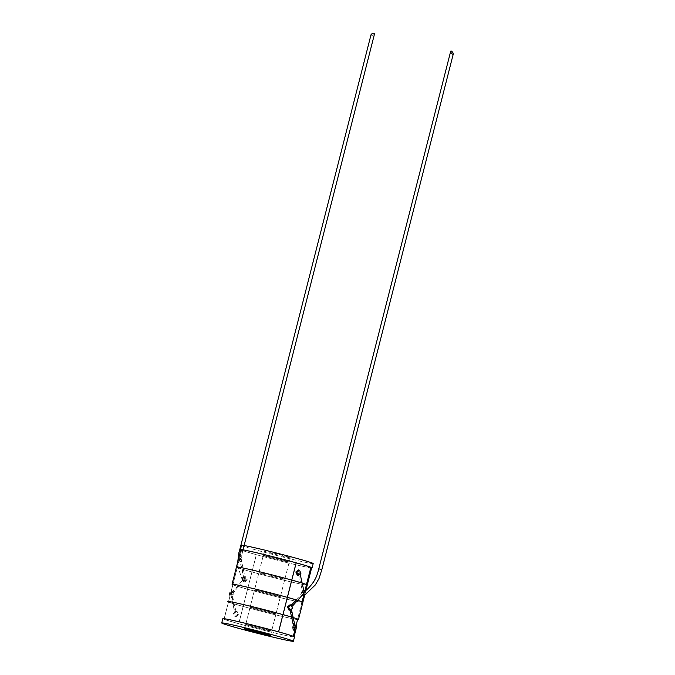 <?xml version="1.0" encoding="UTF-8"?>
<svg xmlns="http://www.w3.org/2000/svg" width="675" height="675" viewBox="0 0 675 675"><rect width="100%" height="100%" fill="white"/><g stroke="black" fill="none" stroke-linecap="round" stroke-linejoin="round"><path stroke-width="0.51" stroke-dasharray="3.38 2.53" d="M303.733 595.628L305.252 593.342L304.982 590.431M301.725 592.304L302.122 595.24L303.598 592.945L303.708 590.127M242.291 578.627L244.763 576.568L246.248 579.766L243.641 581.799L242.291 578.627M243.557 578.914L245.953 576.83L247.337 579.994L244.814 582.053L243.557 578.914M278.176 595.763A13.365 0.422 -165.7 0 0 263.706 591.908A13.365 0.422 -165.7 0 0 254.509 589.975A13.365 0.422 -165.7 0 0 256.745 590.794A13.365 0.422 -165.7 0 0 271.215 594.65A13.365 0.422 -165.7 0 0 280.412 596.582A13.365 0.422 -165.7 0 0 278.176 595.763A13.365 0.422 -165.7 0 0 263.706 591.908A13.365 0.422 -165.7 0 0 254.509 589.975A13.365 0.422 -165.7 0 0 256.745 590.794A13.365 0.422 -165.7 0 0 271.215 594.65A13.365 0.422 -165.7 0 0 280.412 596.582A13.365 0.422 -165.7 0 0 278.176 595.763A13.365 0.422 14.3 0 1 280.412 596.582A13.365 0.422 14.3 0 1 271.215 594.65A13.365 0.422 14.3 0 1 256.745 590.794A13.365 0.422 14.3 0 1 254.509 589.975A13.365 0.422 14.3 0 1 263.706 591.908A13.365 0.422 14.3 0 1 278.176 595.763M282.58 578.5A13.365 0.422 -165.7 0 0 268.102 574.644A13.365 0.422 -165.7 0 0 258.905 572.721A13.365 0.422 -165.7 0 0 261.141 573.539A13.365 0.422 -165.7 0 0 275.611 577.395A13.365 0.422 -165.7 0 0 284.808 579.319A13.365 0.422 -165.7 0 0 282.58 578.5A13.365 0.422 -165.7 0 0 268.11 574.644A13.365 0.422 -165.7 0 0 258.905 572.721A13.365 0.422 -165.7 0 0 261.141 573.539A13.365 0.422 -165.7 0 0 275.611 577.395A13.365 0.422 -165.7 0 0 284.808 579.319A13.365 0.422 -165.7 0 0 282.58 578.5M238.528 586.626L238.596 586.634A36.534 1.156 14.3 0 0 247.565 589.216L251.969 571.961A36.534 1.156 14.3 0 1 242.561 569.244A36.534 1.156 -165.7 0 0 282.116 579.774A36.534 1.156 -165.7 0 0 307.26 585.039A36.534 1.156 -165.7 0 1 288.301 581.259A36.534 1.156 -165.7 0 1 251.969 571.944L251.918 571.928A36.619 1.156 14.3 0 1 237.212 567.472A36.619 1.156 -165.7 0 0 251.918 571.928L247.523 589.191A36.619 1.156 14.3 0 1 238.528 586.626L233.381 592.751L232.622 595.89L234.065 603.847A36.619 1.156 -165.7 0 0 243.127 606.454A36.619 1.156 14.3 0 1 233.693 603.737A36.619 1.156 14.3 0 1 228.412 601.973A36.619 1.156 -165.7 0 0 233.187 603.577L232.192 596.447L229.947 596.329L229.458 594.65L230.023 592.355L231.196 591.123L231.652 594.084L229.947 596.329M306.501 584.592A36.534 1.156 -165.7 0 0 306.425 584.567L306.509 584.584A36.534 1.156 -165.7 0 0 301.151 582.812A36.534 1.156 -165.7 0 0 291.76 580.103M282.96 614.579A36.534 1.156 14.3 0 1 292.368 617.296A36.534 1.156 14.3 0 1 297.633 619.051L302.105 601.847A36.534 1.156 -165.7 0 0 302.02 601.822L306.425 584.567M296.764 600.033A36.534 1.156 14.3 0 1 297.65 600.303M247.523 589.191L247.573 589.199A36.534 1.156 -165.7 0 0 283.897 598.523A36.534 1.156 -165.7 0 0 302.864 602.303A36.534 1.156 14.3 0 1 283.905 598.523A36.534 1.156 14.3 0 1 247.573 589.199L243.169 606.462A36.534 1.156 -165.7 0 0 279.501 615.777A36.534 1.156 -165.7 0 0 298.46 619.566A36.534 1.156 14.3 0 1 279.501 615.786A36.534 1.156 14.3 0 1 243.169 606.462L247.523 589.191A36.619 1.156 14.3 0 1 238.098 586.474A36.619 1.156 14.3 0 1 232.816 584.719A36.619 1.156 -165.7 0 0 247.523 589.191L247.565 589.216M278.556 631.842A36.534 1.156 14.3 0 1 287.963 634.559A36.534 1.156 14.3 0 1 293.228 636.306L297.709 619.102A36.534 1.156 -165.7 0 0 297.624 619.085L302.02 601.838A36.534 1.156 -165.7 0 0 297.169 600.218L297.169 600.218A36.534 1.156 14.3 0 1 302.105 601.855A36.534 1.156 -165.7 0 0 296.755 600.067A36.534 1.156 -165.7 0 0 287.364 597.358M296.831 600.05A36.619 1.156 14.3 0 1 297.532 600.261M303.691 595.62L305.016 590.439M302.029 583.073A36.619 1.156 -165.7 0 0 301.227 582.829M251.969 571.944L256.365 554.698A36.534 1.156 14.3 0 1 246.957 551.981A36.534 1.156 14.3 0 1 241.692 550.235L237.296 567.472A36.534 1.156 -165.7 0 1 236.461 567A36.534 1.156 -165.7 0 0 242.561 569.227A36.534 1.156 14.3 0 1 237.296 567.489L232.9 584.736A36.534 1.156 14.3 0 1 232.057 584.255A36.534 1.156 -165.7 0 0 232.9 584.736L241.608 550.209A36.619 1.156 14.3 0 0 256.314 554.69L251.969 571.961M244.392 579.074A1.957 1.114 -76.9 0 1 243.439 580.559A1.957 1.114 -76.9 0 1 242.367 580.222A1.957 1.114 -76.9 0 1 242.257 578.424A1.957 1.114 -76.9 0 1 243.245 576.923A1.957 1.114 -76.9 0 1 244.316 577.336A1.957 1.114 -76.9 0 1 244.392 579.074M242.224 550.994L240.089 550.344L242.629 551.323L241.135 558.487L241 565.093L244.316 577.336M374.558 33.75A1.957 0.835 -25.9 0 1 373.84 34.627A1.957 0.835 -25.9 0 1 371.849 35.429A1.957 0.835 -25.9 0 1 370.988 34.855M233.466 613.33L235.946 611.263L237.44 614.461L234.824 616.494L233.466 613.33M234.689 611.736L237.136 611.525L238.52 614.697L235.997 616.748L234.74 613.609L235.499 612.149L234.622 611.93L231.145 596.008L232.192 596.447C231.137 597.046 230.85 596.168 231.323 593.814C231.997 591.612 232.639 591.03 233.255 592.068L232.073 592.194L233.381 592.751M231.196 591.123L233.255 592.068L237.651 586.356A36.619 1.156 14.3 0 1 232.808 584.736L224.024 619.203A36.619 1.156 -165.7 0 0 229.306 620.958A36.619 1.156 -165.7 0 0 238.731 623.675L243.169 606.462L238.731 623.675M244.038 578.914L245.464 579.243L243.911 578.872L232.073 592.194M269.376 630.281A13.365 0.422 -165.7 0 0 254.905 626.425A13.365 0.422 -165.7 0 0 245.708 624.502A13.365 0.422 -165.7 0 0 247.944 625.32A13.365 0.422 -165.7 0 0 262.415 629.176A13.365 0.422 -165.7 0 0 271.612 631.1A13.365 0.422 -165.7 0 0 269.376 630.281A13.365 0.422 14.3 0 1 271.612 631.1A13.365 0.422 14.3 0 1 262.415 629.176A13.365 0.422 14.3 0 1 247.944 625.32A13.365 0.422 14.3 0 1 245.708 624.502A13.365 0.422 14.3 0 1 254.905 626.425A13.365 0.422 14.3 0 1 269.376 630.281A13.365 0.422 -165.7 0 0 254.905 626.425A13.365 0.422 -165.7 0 0 245.708 624.502A13.365 0.422 -165.7 0 0 247.944 625.32A13.365 0.422 -165.7 0 0 262.415 629.176A13.365 0.422 -165.7 0 0 271.612 631.1A13.365 0.422 -165.7 0 0 269.376 630.29M273.78 613.027A13.365 0.422 -165.7 0 0 259.31 609.171A13.365 0.422 -165.7 0 0 250.113 607.238A13.365 0.422 -165.7 0 0 252.34 608.057A13.365 0.422 -165.7 0 0 266.811 611.913A13.365 0.422 -165.7 0 0 276.007 613.845A13.365 0.422 -165.7 0 0 273.78 613.027A13.365 0.422 -165.7 0 0 259.31 609.171A13.365 0.422 -165.7 0 0 250.113 607.238A13.365 0.422 -165.7 0 0 252.34 608.057A13.365 0.422 -165.7 0 0 266.811 611.913A13.365 0.422 -165.7 0 0 276.007 613.845A13.365 0.422 -165.7 0 0 273.78 613.027A13.365 0.422 14.3 0 1 276.007 613.845A13.365 0.422 14.3 0 1 266.811 611.913A13.365 0.422 14.3 0 1 252.34 608.057A13.365 0.422 14.3 0 1 250.113 607.238A13.365 0.422 14.3 0 1 259.31 609.171A13.365 0.422 14.3 0 1 273.78 613.027A13.365 0.422 14.3 0 1 276.007 613.845A13.365 0.422 14.3 0 1 266.811 611.913A13.365 0.422 14.3 0 1 252.34 608.057A13.365 0.422 14.3 0 1 250.113 607.238A13.365 0.422 14.3 0 1 259.31 609.171A13.365 0.422 14.3 0 1 273.78 613.027M236.115 611.668L234.132 603.863A36.534 1.156 14.3 0 0 243.169 606.479L238.773 623.725A36.534 1.156 -165.7 0 0 275.105 633.04A36.534 1.156 -165.7 0 0 294.064 636.82A36.534 1.156 -165.7 0 0 287.955 634.593A36.534 1.156 -165.7 0 0 248.4 624.046A36.534 1.156 -165.7 0 0 223.265 618.781A36.534 1.156 -165.7 0 0 224.1 619.262L232.808 584.736M234.132 603.863A36.534 1.156 -165.7 0 0 273.628 614.368A36.534 1.156 -165.7 0 0 298.46 619.566A36.534 1.156 14.3 0 1 273.316 614.292A36.534 1.156 14.3 0 1 233.769 603.754A36.534 1.156 14.3 0 1 227.661 601.518A36.534 1.156 -165.7 0 0 233.263 603.602L233.272 603.619A36.534 1.156 14.3 0 1 228.496 602.016L228.412 601.973A36.619 1.156 14.3 0 0 233.196 603.602L234.335 603.872L233.187 603.577M239.608 558.917A0.894 0.734 106.5 0 1 241.034 559.246A0.894 0.734 106.5 0 1 239.608 558.917M245.464 579.243L241.043 558.773M232.057 584.255A36.534 1.156 -165.7 0 0 237.735 586.356L238.596 586.634A36.534 1.156 -165.7 0 0 278.092 597.122A36.534 1.156 -165.7 0 0 302.864 602.303M291.895 617.144A36.619 1.156 14.3 0 1 292.435 617.313A36.619 1.156 14.3 0 1 293.186 617.541M293.228 636.306L293.304 636.365A36.619 1.156 14.3 0 0 278.598 631.893L278.556 631.867A36.534 1.156 14.3 0 0 242.215 622.561A36.534 1.156 14.3 0 0 223.265 618.781A36.534 1.156 14.3 0 0 229.365 621.008A36.534 1.156 14.3 0 0 268.92 631.555A36.534 1.156 14.3 0 0 294.064 636.82A36.534 1.156 14.3 0 0 293.22 636.339L297.616 619.102A36.534 1.156 -165.7 0 0 292.714 617.456L292.705 617.439A36.534 1.156 14.3 0 1 297.7 619.118A36.534 1.156 -165.7 0 0 292.351 617.33A36.534 1.156 -165.7 0 0 282.96 614.621A36.534 1.156 14.3 0 1 291.836 617.178L291.836 617.195A36.534 1.156 -165.7 0 0 282.943 614.638M238.781 623.683A36.534 1.156 -165.7 0 1 229.373 620.975A36.534 1.156 -165.7 0 1 224.108 619.22L228.496 601.999A36.534 1.156 14.3 0 1 227.661 601.518A36.534 1.156 -165.7 0 0 228.496 601.999L224.016 619.237A36.619 1.156 -165.7 0 0 238.722 623.708L243.118 606.471A36.619 1.156 14.3 0 1 234.065 603.863M237.651 586.356L237.735 586.356A36.534 1.156 14.3 0 1 232.892 584.752M232.622 595.89L231.221 595.814M233.196 603.602L235.499 612.149M297.498 600.294A36.619 1.156 -165.7 0 0 296.823 600.083M243.911 578.872L239.6 559.381M294.848 625.674L293.861 625.058L292.79 617.473A36.619 1.156 14.3 0 1 293.195 617.583A36.619 1.156 -165.7 0 0 292.427 617.347M293.313 636.331L293.321 636.322A36.619 1.156 14.3 0 0 292.807 636.128M294.823 630.399L296.148 625.227L294.823 630.399M321.941 569.27L321.427 569.354C319.123 569.194 318.414 568.974 319.292 568.704M304.678 591.3A1.957 1.114 -76.9 0 1 305.826 591.477A1.957 1.114 -76.9 0 1 305.977 593.35A1.957 1.114 -76.9 0 1 305.1 594.785M294.789 624.898L293.861 625.058C294.891 624.51 295.169 625.396 294.697 627.716L293.212 630.011M296.57 626.721L295.928 629.319M297.616 600.345A36.619 1.156 -165.7 0 0 297.245 600.235L291.313 606.175L290.579 609.331L291.381 609.753L288.892 610.006M304.197 592.861L302.771 592.532L304.324 592.903L303.936 591.165M298.325 572.999A0.894 0.734 -73.5 0 0 299.776 572.392A0.894 0.734 -73.5 0 0 298.325 572.999L302.771 592.532M290.039 604.783L292.435 606.099M296.367 599.965L297.245 600.235M296.3 599.948A36.534 1.156 -165.7 0 0 287.348 597.375A36.534 1.156 14.3 0 1 296.308 599.94L296.106 599.923M243.177 606.428A36.534 1.156 -165.7 0 1 233.778 603.712A36.534 1.156 -165.7 0 1 228.504 601.965L232.9 584.736L228.42 601.94A36.619 1.156 -165.7 0 0 233.702 603.695A36.619 1.156 -165.7 0 0 243.135 606.412M290.579 609.331L292.781 617.456A36.619 1.156 -165.7 0 1 293.203 617.6M292.241 606.133L291.313 606.175M297.245 575.159L299.666 573.083L298.375 569.936M238.511 558.714L240.038 556.436L240.494 559.389L238.79 561.634L238.511 558.714M240.165 559.119L241.65 556.824L242.055 559.769L240.393 562.022L240.165 559.119M286.976 561.246A13.365 0.422 -165.7 0 0 272.506 557.39A13.365 0.422 -165.7 0 0 263.309 555.458A13.365 0.422 -165.7 0 0 265.545 556.276A13.365 0.422 -165.7 0 0 280.015 560.132A13.365 0.422 -165.7 0 0 289.212 562.064A13.365 0.422 -165.7 0 0 286.976 561.246A13.365 0.422 14.3 0 1 289.212 562.064A13.365 0.422 14.3 0 1 280.015 560.132A13.365 0.422 14.3 0 1 265.545 556.276A13.365 0.422 14.3 0 1 263.309 555.458A13.365 0.422 14.3 0 1 272.506 557.39A13.365 0.422 14.3 0 1 286.976 561.246M240.857 549.737A36.534 1.156 -165.7 0 0 246.966 551.973A36.534 1.156 -165.7 0 0 286.521 562.511A36.534 1.156 -165.7 0 0 311.656 567.785M306.433 584.525L310.821 567.304M301.16 582.77A36.534 1.156 14.3 0 1 302.147 583.073M301.236 582.787A36.619 1.156 14.3 0 1 302.02 583.031M222.826 618.671A36.982 1.164 -165.7 0 0 229.011 620.933A36.982 1.164 -165.7 0 0 269.047 631.597A36.982 1.164 -165.7 0 0 294.494 636.938M266.642 551.956A13.365 0.422 14.3 0 1 264.406 551.146A13.365 0.422 14.3 0 1 273.603 553.07A13.365 0.422 14.3 0 1 288.073 556.926A13.365 0.422 14.3 0 1 290.309 557.744A13.365 0.422 14.3 0 1 281.112 555.82A13.365 0.422 14.3 0 1 266.642 551.956M313.192 563.574A36.982 1.164 14.3 0 1 287.744 558.242A36.982 1.164 14.3 0 1 247.708 547.568A36.982 1.164 14.3 0 1 241.523 545.307M311.614 567.953A36.982 1.164 14.3 0 1 283.956 561.895A36.982 1.164 14.3 0 1 246.611 551.888A36.982 1.164 14.3 0 1 240.815 549.914M246.248 579.766L247.337 579.994M237.44 614.461L238.52 614.697M231.652 594.084L233.212 594.456M296.342 628.121L294.697 627.716M292.562 608.2L291.288 607.922M240.494 559.389L242.055 559.769M244.763 576.568L245.953 576.83M264.406 551.146L244.612 628.813M304.737 594.945L305.91 590.338M290.309 557.744L270.515 635.42M243.641 581.799L244.814 582.053M304.881 594.447L305.471 592.059M242.367 580.222L237.98 566.907L237.693 562.157M235.946 611.263L237.136 611.525M238.933 586.685L245.59 579.293M296.03 629.108L296.553 627.05L296.03 629.108M234.824 616.494L235.997 616.748M280.412 596.582L271.612 631.1M302.645 592.481L295.988 599.873M254.509 589.975L245.708 624.502M303.117 594.245L304.324 592.903M300.282 574.653L299.776 572.392M240.038 556.436L241.65 556.824M238.79 561.634L240.393 562.022"/><path stroke-width="1.01" d="M303.286 592.675L301.725 592.304L303.379 590.043L304.982 590.431L303.286 592.675L303.733 595.628L302.122 595.24M305.91 590.338L307.26 585.039A36.534 1.156 -165.7 0 0 306.501 584.592A36.619 1.156 -165.7 0 0 302.029 583.073M297.65 600.303A36.534 1.156 14.3 0 1 302.029 601.788L303.691 595.62M304.737 594.945L298.46 619.566A36.534 1.156 -165.7 0 0 297.7 619.118A36.534 1.156 14.3 0 1 298.46 619.566A36.534 1.156 -165.7 0 0 297.7 619.118A36.534 1.156 14.3 0 1 298.46 619.566L302.864 602.303A36.534 1.156 -165.7 0 0 302.105 601.855A36.534 1.156 14.3 0 1 302.864 602.303L302.864 602.303A36.534 1.156 -165.7 0 0 302.105 601.855A36.619 1.156 -165.7 0 0 297.498 600.294M301.227 582.829A36.619 1.156 -165.7 0 0 291.794 580.112L287.407 597.333A36.619 1.156 14.3 0 1 296.831 600.05M297.532 600.261A36.619 1.156 14.3 0 1 302.113 601.805M305.016 590.439L306.509 584.584A36.534 1.156 -165.7 0 1 307.26 585.039L311.656 567.785A36.534 1.156 -165.7 0 0 310.905 567.337A36.619 1.156 -165.7 0 0 305.623 565.566A36.619 1.156 -165.7 0 0 296.198 562.849L291.802 580.07A36.619 1.156 14.3 0 1 301.236 582.787M296.823 600.083A36.619 1.156 -165.7 0 0 287.398 597.367A36.534 1.156 -165.7 0 0 251.024 588.043A36.534 1.156 -165.7 0 0 232.057 584.255L232.057 584.255A36.534 1.156 14.3 0 1 251.016 588.035A36.534 1.156 14.3 0 1 287.348 597.358L283.011 614.596A36.619 1.156 14.3 0 1 291.895 617.144M291.794 580.112L291.752 580.095A36.534 1.156 -165.7 0 0 255.412 570.78A36.534 1.156 -165.7 0 0 236.461 567L240.857 549.737A36.534 1.156 -165.7 0 1 259.816 553.517A36.534 1.156 -165.7 0 1 296.148 562.84L287.356 597.324A36.534 1.156 14.3 0 1 296.764 600.033M237.693 562.157L238.874 552.8L239.659 550.091L240.629 550.657M239.659 550.091L370.988 34.855A1.957 0.835 -25.9 0 1 371.706 33.978A1.957 0.835 -25.9 0 1 373.697 33.168A1.957 0.835 -25.9 0 1 374.558 33.75L242.629 551.323M292.427 617.347A36.619 1.156 -165.7 0 0 282.994 614.63L278.606 631.851A36.619 1.156 14.3 0 1 288.039 634.567A36.619 1.156 14.3 0 1 292.807 636.128M278.556 631.867L282.943 614.638A36.534 1.156 -165.7 0 0 246.62 605.298A36.534 1.156 -165.7 0 0 227.661 601.518A36.534 1.156 14.3 0 1 246.62 605.298A36.534 1.156 14.3 0 1 282.952 614.621L278.606 631.851M278.598 631.876L282.994 614.647A36.619 1.156 14.3 0 1 291.904 617.186A36.619 1.156 -165.7 0 0 282.994 614.647L282.952 614.621A36.534 1.156 -165.7 0 0 246.62 605.298A36.534 1.156 -165.7 0 0 227.661 601.518A36.534 1.156 14.3 0 1 246.62 605.298A36.534 1.156 14.3 0 1 282.952 614.621L287.348 597.375L283.011 614.596M290.993 605.45L296.367 599.965A36.619 1.156 -165.7 0 0 287.39 597.383L287.348 597.375A36.534 1.156 -165.7 0 0 251.016 588.035A36.534 1.156 -165.7 0 0 232.057 584.255L236.461 567A36.534 1.156 -165.7 0 1 255.42 570.78A36.534 1.156 -165.7 0 1 291.76 580.103M293.186 617.541A36.619 1.156 14.3 0 1 297.717 619.068L297.709 619.102A36.619 1.156 -165.7 0 0 293.195 617.583A36.619 1.156 14.3 0 1 297.709 619.102L296.148 625.227L297.709 619.102A36.619 1.156 -165.7 0 0 293.203 617.6M293.321 636.322L294.823 630.399L294.368 627.446L296.072 625.202L296.57 626.721L295.928 629.319L294.823 630.399L293.321 636.322M450.689 51.292A1.957 0.743 -126.5 0 1 451.685 51.308A1.957 0.743 -126.5 0 1 453.043 52.987A1.957 0.743 -126.5 0 1 453.271 54.034A1.957 0.743 -126.5 0 1 452.267 54.017A1.957 0.743 -126.5 0 1 450.908 52.338A1.957 0.743 -126.5 0 1 450.689 51.292L318.76 568.865L321.427 569.354M453.271 54.034L321.941 569.27L319.022 578.526L315.352 584.921L305.1 594.785A1.957 1.114 -76.9 0 1 303.986 594.548A1.957 1.114 -76.9 0 1 303.843 592.701A1.957 1.114 -76.9 0 1 304.678 591.3C309.403 588.246 314.634 580.584 314.66 579.994C316.153 577.64 317.52 573.927 318.76 568.865M294.823 630.399L293.212 630.011L292.807 627.075L293.431 625.582L294.924 625.48L291.448 609.55M290.081 610.267L288.892 610.006L287.516 606.842L290.039 604.783L291.212 605.036L292.562 608.2L290.081 610.267L288.596 607.07L291.212 605.036M293.431 625.582L290.225 610.816M302.105 601.864A36.619 1.156 -165.7 0 0 297.616 600.345M282.994 614.63L287.39 597.383M300.915 573.362L299.523 570.189L296.882 572.214L298.409 575.412L300.915 573.362M299.523 570.189L298.375 569.936L295.827 571.987L297.245 575.159L298.409 575.412M302.147 583.073A36.534 1.156 14.3 0 1 306.433 584.525L310.905 567.321M302.02 583.031A36.619 1.156 14.3 0 1 306.517 584.55M291.802 580.07L291.76 580.061A36.534 1.156 14.3 0 1 301.16 582.77M268.279 634.601A13.365 0.422 -165.7 0 0 253.808 630.745A13.365 0.422 -165.7 0 0 244.612 628.813A13.365 0.422 -165.7 0 0 246.847 629.632A13.365 0.422 -165.7 0 0 261.318 633.487A13.365 0.422 -165.7 0 0 270.515 635.42A13.365 0.422 -165.7 0 0 268.279 634.601M227.905 625.244A36.982 1.164 -165.7 0 0 267.95 635.917A36.982 1.164 -165.7 0 0 293.389 641.25A36.982 1.164 -165.7 0 0 287.212 638.989A36.982 1.164 -165.7 0 0 247.177 628.315A36.982 1.164 -165.7 0 0 221.729 622.983A36.982 1.164 -165.7 0 0 227.905 625.244M293.389 641.25L294.494 636.938A36.982 1.164 -165.7 0 0 288.309 634.677A36.982 1.164 -165.7 0 0 248.273 624.004A36.982 1.164 -165.7 0 0 222.826 618.671L221.729 622.983M240.815 549.914A36.982 1.164 14.3 0 1 240.427 549.627L241.523 545.307A36.982 1.164 14.3 0 1 266.971 550.648A36.982 1.164 14.3 0 1 307.007 561.313A36.982 1.164 14.3 0 1 313.192 563.574L312.095 567.894A36.982 1.164 14.3 0 1 311.614 567.953M240.427 549.627A36.982 1.164 14.3 0 1 265.874 554.96A36.982 1.164 14.3 0 1 305.91 565.633A36.982 1.164 14.3 0 1 312.095 567.894M294.368 627.446L292.807 627.075M296.882 572.214L295.827 571.987M294.106 636.652L296.03 629.108L294.106 636.652M230.023 592.355L229.458 594.65M292.435 606.099L303.117 594.245M303.936 591.165L300.282 574.653M294.469 624.814L296.072 625.202M238.866 557.66L238.3 559.955"/></g></svg>
